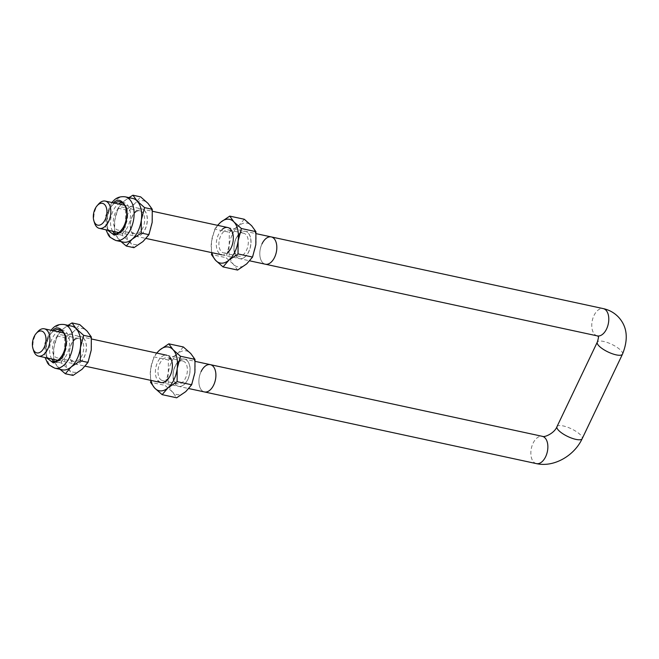 <?xml version="1.0" encoding="UTF-8"?>
<svg xmlns="http://www.w3.org/2000/svg" width="659" height="659" viewBox="0 0 659 659"><rect width="100%" height="100%" fill="white"/><g stroke="black" fill="none" stroke-linecap="round" stroke-linejoin="round"><path stroke-width="0.49" stroke-dasharray="3.29 2.47" d="M201.094 371.577A13.963 8.172 -77.8 0 0 204.447 391.94A13.963 8.172 -77.8 0 1 201.094 371.577A13.963 8.172 -77.8 0 1 210.336 364.649M262.01 243.855A13.963 8.172 -77.8 0 0 265.363 264.218A13.963 8.172 -77.8 0 1 262.01 243.855A13.963 8.172 -77.8 0 1 271.261 236.919M94.525 222.931A13.963 8.172 102.2 0 1 96.033 208.013A13.963 8.172 102.2 0 1 98.603 204.043M33.601 350.654A13.963 8.172 102.2 0 1 35.108 335.744A13.963 8.172 102.2 0 1 37.678 331.765M239.81 233.154A13.963 8.172 -77.8 0 0 233.896 247.784A13.963 8.172 -77.8 0 0 239.456 258.625A13.963 8.172 -77.8 0 0 245 256.796A13.963 8.172 -77.8 0 0 250.914 242.166A13.963 8.172 -77.8 0 0 245.354 231.325A13.963 8.172 -77.8 0 0 239.81 233.154M245.107 256.821A13.963 8.172 102.2 0 1 239.571 258.649A13.963 8.172 102.2 0 1 234.011 247.809A13.963 8.172 102.2 0 1 239.925 233.179A13.963 8.172 102.2 0 1 245.461 231.35A13.963 8.172 102.2 0 1 251.03 242.191A13.963 8.172 102.2 0 1 245.107 256.821M238.986 234.777A11.73 6.862 -77.8 0 0 234.019 247.067A11.73 6.862 -77.8 0 0 238.69 256.17A11.73 6.862 -77.8 0 0 243.344 254.638A11.73 6.862 -77.8 0 0 248.311 242.347A11.73 6.862 -77.8 0 0 243.641 233.245A11.73 6.862 -77.8 0 0 238.986 234.777M223.879 231.515A11.73 6.862 -77.8 0 0 218.903 243.805A11.73 6.862 -77.8 0 0 223.574 252.908A11.73 6.862 -77.8 0 0 228.228 251.367A11.73 6.862 -77.8 0 0 233.204 239.085A11.73 6.862 -77.8 0 0 228.525 229.983A11.73 6.862 -77.8 0 0 223.879 231.515M222.223 229.357A13.963 8.172 -77.8 0 0 216.704 248.212A13.963 8.172 -77.8 0 0 227.404 252.99M244.275 219.249L238.369 226.095L229.299 232.248L229.208 245.296L225.955 257.661L233.36 264.21A22.34 13.073 -77.8 0 0 246.664 263.905A22.34 13.073 -77.8 0 0 255.824 244.703A22.34 13.073 -77.8 0 0 251.68 225.79A22.34 13.073 -77.8 0 0 238.369 226.095A22.34 13.073 -77.8 0 0 229.208 245.296A22.34 13.073 -77.8 0 0 233.36 264.21L237.594 270.066M217.783 225.378A22.34 13.073 -77.8 0 0 211.506 241.474L211.415 254.522L225.955 257.661M211.893 252.669A22.34 13.073 -77.8 0 1 211.506 241.474L214.76 229.11L229.299 232.248M214.76 229.11L217.577 225.329M175.755 384.708A13.963 8.172 -77.8 0 0 178.54 386.347A13.963 8.172 -77.8 0 0 188.762 376.997A13.963 8.172 -77.8 0 0 187.205 360.695A13.963 8.172 -77.8 0 0 184.429 359.056A13.963 8.172 -77.8 0 0 174.207 368.406A13.963 8.172 -77.8 0 0 175.755 384.708M187.321 360.72A13.963 8.172 102.2 0 1 188.869 377.022A13.963 8.172 102.2 0 1 178.647 386.372A13.963 8.172 102.2 0 1 175.871 384.732A13.963 8.172 102.2 0 1 174.322 368.422A13.963 8.172 102.2 0 1 184.545 359.081A13.963 8.172 102.2 0 1 187.321 360.72M175.434 382.517A11.73 6.862 -77.8 0 0 177.765 383.892A11.73 6.862 -77.8 0 0 186.357 376.042A11.73 6.862 -77.8 0 0 185.055 362.351A11.73 6.862 -77.8 0 0 182.716 360.967A11.73 6.862 -77.8 0 0 174.133 368.826A11.73 6.862 -77.8 0 0 175.434 382.517M160.318 379.254A11.73 6.862 -77.8 0 0 162.658 380.63A11.73 6.862 -77.8 0 0 171.241 372.78A11.73 6.862 -77.8 0 0 169.94 359.089A11.73 6.862 -77.8 0 0 167.608 357.705A11.73 6.862 -77.8 0 0 159.017 365.556A11.73 6.862 -77.8 0 0 160.318 379.254M194.899 372.426A22.34 13.073 -77.8 0 0 190.756 353.521A22.34 13.073 -77.8 0 0 177.452 353.817A22.34 13.073 -77.8 0 0 168.284 373.027A22.34 13.073 -77.8 0 0 172.436 391.932A22.34 13.073 -77.8 0 0 185.739 391.635A22.34 13.073 -77.8 0 0 194.899 372.426M183.359 346.972L177.452 353.817L168.375 359.979L168.284 373.027L165.03 385.391L172.436 391.932L176.67 397.797M169.618 356.898A13.963 8.172 -77.8 0 0 157.592 362.186A13.963 8.172 -77.8 0 0 158.168 380.91M168.375 359.979L153.835 356.84L156.661 353.059M156.858 353.1A22.34 13.073 -77.8 0 0 150.582 369.205L150.491 382.245L165.03 385.391M150.969 380.391A22.34 13.073 -77.8 0 1 150.582 369.205L153.835 356.84M62.391 369.839A22.34 13.073 102.2 0 1 57.943 367.211A22.34 13.073 102.2 0 1 53.791 348.306A22.34 13.073 102.2 0 1 62.951 329.096A22.34 13.073 -77.8 0 1 71.815 326.172M53.89 330.867A16.351 9.572 -77.8 0 0 52.778 331.724A16.351 9.572 -77.8 0 0 48 358.158M51.756 358.974A16.351 9.572 102.2 0 1 56.542 332.54A16.351 9.572 102.2 0 1 57.654 331.683M61.073 330.316A16.351 9.572 102.2 0 1 63.025 330.39A16.351 9.572 102.2 0 1 69.549 343.084A16.351 9.572 102.2 0 1 62.613 360.226A16.351 9.572 102.2 0 1 56.122 362.368A16.351 9.572 102.2 0 1 54.318 361.634M80.423 362.137A13.963 8.172 -77.8 0 0 86.345 347.507A13.963 8.172 -77.8 0 0 80.777 336.675A13.963 8.172 -77.8 0 0 75.241 338.504A13.963 8.172 -77.8 0 0 69.327 353.133A13.963 8.172 -77.8 0 0 74.887 363.966A13.963 8.172 -77.8 0 0 80.423 362.137M80.538 362.162A13.963 8.172 -77.8 0 0 86.453 347.532A13.963 8.172 -77.8 0 0 80.892 336.7A13.963 8.172 -77.8 0 0 75.357 338.528A13.963 8.172 -77.8 0 0 69.434 353.158A13.963 8.172 -77.8 0 0 75.002 363.99A13.963 8.172 -77.8 0 0 80.538 362.162M61.757 356.305A11.73 6.862 -77.8 0 0 66.724 344.023A11.73 6.862 -77.8 0 0 62.053 334.92A11.73 6.862 -77.8 0 0 57.399 336.452A11.73 6.862 -77.8 0 0 52.432 348.743A11.73 6.862 -77.8 0 0 57.102 357.845A11.73 6.862 -77.8 0 0 61.757 356.305M74.418 340.126A11.73 6.862 102.2 0 1 79.072 338.594A11.73 6.862 102.2 0 1 83.742 347.697A11.73 6.862 102.2 0 1 78.767 359.979A11.73 6.862 102.2 0 1 74.121 361.519A11.73 6.862 102.2 0 1 69.442 352.417A11.73 6.862 102.2 0 1 74.418 340.126M60.093 369.345L53.7 361.346L53.791 348.306L57.045 335.942L62.951 329.096L68.009 325.348M53.7 361.346L61.386 363.01L68.783 369.551L73.025 375.416M57.045 335.942L64.73 337.597L73.8 331.436L79.706 324.59M64.73 337.597L64.64 350.646L61.386 363.01M91.255 350.044A22.34 13.073 102.2 0 1 82.095 369.254A22.34 13.073 102.2 0 1 68.783 369.551A22.34 13.073 102.2 0 1 64.64 350.646A22.34 13.073 102.2 0 1 73.8 331.436A22.34 13.073 102.2 0 1 87.103 331.139A22.34 13.073 102.2 0 1 91.255 350.044M123.307 242.108A22.34 13.073 102.2 0 1 118.859 239.489A22.34 13.073 102.2 0 1 114.715 220.576A22.34 13.073 102.2 0 1 123.876 201.374A22.34 13.073 -77.8 0 1 132.739 198.441M114.814 203.145A16.351 9.572 -77.8 0 0 113.702 203.993A16.351 9.572 -77.8 0 0 108.916 230.436M112.681 231.251A16.351 9.572 102.2 0 1 117.467 204.809A16.351 9.572 102.2 0 1 118.571 203.952M121.997 202.585A16.351 9.572 102.2 0 1 123.95 202.667A16.351 9.572 102.2 0 1 130.466 215.361A16.351 9.572 102.2 0 1 123.538 232.495A16.351 9.572 102.2 0 1 117.047 234.637A16.351 9.572 102.2 0 1 115.234 233.904M141.347 234.415A13.963 8.172 -77.8 0 0 147.262 219.785A13.963 8.172 -77.8 0 0 141.701 208.952A13.963 8.172 -77.8 0 0 136.166 210.781A13.963 8.172 -77.8 0 0 130.243 225.403A13.963 8.172 -77.8 0 0 135.812 236.243A13.963 8.172 -77.8 0 0 141.347 234.415M141.463 234.439A13.963 8.172 -77.8 0 0 147.377 219.809A13.963 8.172 -77.8 0 0 141.817 208.977A13.963 8.172 -77.8 0 0 136.273 210.806A13.963 8.172 -77.8 0 0 130.358 225.427A13.963 8.172 -77.8 0 0 135.919 236.268A13.963 8.172 -77.8 0 0 141.463 234.439M122.673 228.582A11.73 6.862 -77.8 0 0 127.648 216.292A11.73 6.862 -77.8 0 0 122.978 207.19A11.73 6.862 -77.8 0 0 118.323 208.73A11.73 6.862 -77.8 0 0 113.348 221.012A11.73 6.862 -77.8 0 0 118.027 230.115A11.73 6.862 -77.8 0 0 122.673 228.582M135.342 212.404A11.73 6.862 102.2 0 1 139.988 210.864A11.73 6.862 102.2 0 1 144.667 219.966A11.73 6.862 102.2 0 1 139.692 232.256A11.73 6.862 102.2 0 1 135.037 233.788A11.73 6.862 102.2 0 1 130.367 224.686A11.73 6.862 102.2 0 1 135.342 212.404M121.017 241.614L114.625 233.624L114.715 220.576L117.969 208.211L123.876 201.374L128.933 197.626M114.625 233.624L122.31 235.279L129.708 241.828L133.942 247.685M117.969 208.211L125.647 209.875L134.724 203.713L140.631 196.868M125.647 209.875L125.556 222.915L122.31 235.279M152.18 222.322A22.34 13.073 102.2 0 1 143.011 241.523A22.34 13.073 102.2 0 1 129.708 241.828A22.34 13.073 102.2 0 1 125.556 222.915A22.34 13.073 102.2 0 1 134.724 203.713A22.34 13.073 102.2 0 1 148.028 203.409A22.34 13.073 102.2 0 1 152.18 222.322M622.491 354.163A13.963 4.242 25.5 0 0 620.959 350.547A13.963 4.242 25.5 0 0 603.595 341.436A13.963 4.242 25.5 0 0 597.293 342.145M556.979 426.653A13.963 4.242 -154.5 0 1 563.28 425.953A13.963 4.242 -154.5 0 1 580.645 435.055A13.963 4.242 -154.5 0 1 582.185 438.672M536.41 463.615A13.963 8.172 102.2 0 1 533.633 461.975A13.963 8.172 102.2 0 1 533.057 443.26A13.963 8.172 102.2 0 1 542.308 436.324M597.334 335.892A13.963 8.172 102.2 0 1 594.558 334.253A13.963 8.172 102.2 0 1 593.981 315.529A13.963 8.172 102.2 0 1 603.224 308.601M64.294 324.541A22.34 13.073 -77.8 0 0 55.43 327.474A22.34 13.073 -77.8 0 0 45.957 350.876A22.34 13.073 -77.8 0 0 54.862 368.216M46.748 357.895L46.468 340.687L52.638 330.596M125.21 196.819A22.34 13.073 -77.8 0 0 116.355 199.743A22.34 13.073 -77.8 0 0 106.882 223.146A22.34 13.073 -77.8 0 0 115.786 240.486M107.672 230.164L107.392 212.964L113.562 202.873M118.661 232.536L146.1 238.467M221.869 254.819L249.753 260.84M124.559 205.246L152.435 211.267M227.759 227.528L256.079 233.648M57.737 360.267L85.176 366.19M160.944 382.549L188.828 388.571M63.635 332.976L91.51 338.99M166.834 355.259L195.155 361.371M238.69 256.17L223.574 252.908M243.641 233.245L228.525 229.983M177.765 383.892L162.658 380.63M182.716 360.967L167.608 357.705M63.025 330.39L59.269 329.582M79.072 338.594L62.053 334.92M50.932 330.233L44.878 343.191L45.034 357.524M56.122 362.368L52.366 361.552M74.121 361.519L57.102 357.845M123.95 202.667L120.185 201.852M139.988 210.864L122.978 207.19M111.849 202.502L105.802 215.468L105.959 229.793M117.047 234.637L113.282 233.83M135.037 233.788L118.027 230.115"/><path stroke-width="0.99" d="M536.41 463.615C553.881 467.61 574.286 455.756 582.185 438.672A13.963 4.242 -154.5 0 1 575.884 439.38A13.963 4.242 -154.5 0 1 558.519 430.278A13.963 4.242 -154.5 0 1 556.979 426.653C554.516 433.243 544.285 437.724 542.308 436.324A13.963 8.172 102.2 0 1 545.084 437.971A13.963 8.172 102.2 0 1 545.66 456.687A13.963 8.172 102.2 0 1 536.41 463.615L204.447 391.94A13.963 8.172 -77.8 0 0 213.689 385.013A13.963 8.172 -77.8 0 0 210.336 364.649A13.963 8.172 -77.8 0 0 201.094 371.577M249.753 260.84L265.363 264.218A13.963 8.172 -77.8 0 0 274.614 257.282A13.963 8.172 -77.8 0 0 271.261 236.919L603.224 308.601A13.963 8.172 102.2 0 1 606.008 310.241A13.963 8.172 102.2 0 1 606.577 328.965A13.963 8.172 102.2 0 1 597.334 335.892L265.363 264.218A13.963 8.172 -77.8 0 0 274.614 257.282A13.963 8.172 -77.8 0 0 271.261 236.919A13.963 8.172 -77.8 0 0 262.01 243.855M95.077 208.878A11.17 6.532 -77.8 0 0 93.875 220.814A11.17 6.532 -77.8 0 0 105.152 219.62A11.17 6.532 -77.8 0 0 105.564 205.839A11.17 6.532 -77.8 0 0 97.137 205.699A11.17 6.532 -77.8 0 0 95.077 208.878M97.137 205.699L98.603 204.043A13.963 8.172 102.2 0 1 105.275 201.086A13.963 8.172 102.2 0 1 108.628 221.449A13.963 8.172 102.2 0 1 99.377 228.376A13.963 8.172 102.2 0 1 94.525 222.931L93.875 220.814M34.153 336.609A11.17 6.532 -77.8 0 0 32.95 348.537A11.17 6.532 -77.8 0 0 44.227 347.351A11.17 6.532 -77.8 0 0 44.639 333.561A11.17 6.532 -77.8 0 0 36.212 333.429A11.17 6.532 -77.8 0 0 34.153 336.609M36.212 333.429L37.678 331.765A13.963 8.172 102.2 0 1 44.351 328.808A13.963 8.172 102.2 0 1 47.703 349.171A13.963 8.172 102.2 0 1 38.461 356.099A13.963 8.172 102.2 0 1 33.601 350.654L32.95 348.537M188.828 388.571L204.447 391.94A13.963 8.172 -77.8 0 0 213.689 385.013A13.963 8.172 -77.8 0 0 210.336 364.649L542.308 436.324M223.047 266.928L215.65 260.379A22.34 13.073 -77.8 0 0 228.961 260.083L223.047 266.928L237.594 270.066L246.664 263.905L252.57 257.068L255.824 244.703L255.914 231.655L251.68 225.79L244.275 219.249L229.736 216.111L233.97 221.968L241.375 228.516L238.121 240.881L238.031 253.921L252.57 257.068M227.404 252.99A13.963 8.172 -77.8 0 0 232.924 234.134A13.963 8.172 -77.8 0 0 222.223 229.357M255.914 231.655L241.375 228.516M217.577 225.329L220.666 222.264A22.34 13.073 -77.8 0 1 233.97 221.968A22.34 13.073 -77.8 0 1 238.121 240.881A22.34 13.073 -77.8 0 1 228.961 260.083L238.031 253.921M211.893 252.669A22.34 13.073 -77.8 0 0 215.65 260.379L211.415 254.522M217.783 225.378A22.34 13.073 -77.8 0 1 220.666 222.264L229.736 216.111M158.168 380.91A13.963 8.172 -77.8 0 0 170.187 375.614A13.963 8.172 -77.8 0 0 169.618 356.898M194.99 359.377L180.451 356.239L177.197 368.603L177.106 381.652L168.037 387.813L162.13 394.65L176.67 397.797L185.739 391.635L191.654 384.79L194.899 372.426L194.99 359.377L190.756 353.521L183.359 346.972L168.811 343.833L159.742 349.995A22.34 13.073 -77.8 0 0 156.858 353.1M156.661 353.059L159.742 349.995A22.34 13.073 -77.8 0 1 173.053 349.698L168.811 343.833M180.451 356.239L173.053 349.698A22.34 13.073 -77.8 0 1 177.197 368.603A22.34 13.073 -77.8 0 1 168.037 387.813A22.34 13.073 -77.8 0 1 154.725 388.11L150.491 382.245M177.106 381.652L191.654 384.79M162.13 394.65L154.725 388.11A22.34 13.073 -77.8 0 1 150.969 380.391M60.093 369.345L65.34 373.752L71.246 366.915A22.34 13.073 102.2 0 1 62.391 369.839L54.862 368.216A22.34 13.073 -77.8 0 0 63.725 365.284A22.34 13.073 -77.8 0 0 73.19 341.881A22.34 13.073 -77.8 0 0 64.294 324.541L71.815 326.172A22.34 13.073 -77.8 0 1 76.263 328.8A22.34 13.073 102.2 0 1 80.406 347.705L80.316 360.753L71.246 366.915A22.34 13.073 -77.8 0 0 80.406 347.705L83.66 335.34L91.346 336.996L87.103 331.139L79.706 324.59L72.029 322.935L68.009 325.348M48 358.158A16.351 9.572 -77.8 0 0 52.366 361.552A16.351 9.572 -77.8 0 0 58.849 359.41A16.351 9.572 -77.8 0 0 65.785 342.276A16.351 9.572 -77.8 0 0 59.269 329.582A16.351 9.572 -77.8 0 0 53.89 330.867M57.654 331.683A16.351 9.572 102.2 0 1 61.073 330.316M65.34 373.752L73.025 375.416L82.095 369.254L88.001 362.409L80.316 360.753M88.001 362.409L91.255 350.044L91.346 336.996M54.318 361.634A16.351 9.572 102.2 0 1 51.756 358.974M72.029 322.935L76.263 328.8L83.66 335.34M121.017 241.614L126.264 246.029L132.171 239.184A22.34 13.073 102.2 0 1 123.307 242.108L115.786 240.486A22.34 13.073 -77.8 0 0 124.65 237.561A22.34 13.073 -77.8 0 0 134.115 214.159A22.34 13.073 -77.8 0 0 125.21 196.819L132.739 198.441A22.34 13.073 -77.8 0 1 137.187 201.069A22.34 13.073 102.2 0 1 141.331 219.982L141.24 233.022L132.171 239.184A22.34 13.073 -77.8 0 0 141.331 219.982L144.585 207.618L152.27 209.274L148.028 203.409L140.631 196.868L132.945 195.212L128.933 197.626M108.916 230.436A16.351 9.572 -77.8 0 0 113.282 233.83A16.351 9.572 -77.8 0 0 119.773 231.688A16.351 9.572 -77.8 0 0 126.709 214.546A16.351 9.572 -77.8 0 0 120.185 201.852A16.351 9.572 -77.8 0 0 114.814 203.145M118.571 203.952A16.351 9.572 102.2 0 1 121.997 202.585M126.264 246.029L133.942 247.685L143.011 241.523L148.926 234.686L141.24 233.022M148.926 234.686L152.18 222.322L152.27 209.274M115.234 233.904A16.351 9.572 102.2 0 1 112.681 231.251M132.945 195.212L137.187 201.069L144.585 207.618M556.979 426.653L597.293 342.145A13.963 4.242 25.5 0 0 598.825 345.769A13.963 4.242 25.5 0 0 616.19 354.872A13.963 4.242 25.5 0 0 622.491 354.163C628.587 338.99 627.253 326.633 618.488 317.111C614.303 312.737 609.213 309.903 603.224 308.601M52.547 330.678C57.193 325.637 61.691 327.647 66.032 336.7C66.411 349.188 64.096 357.112 59.079 360.457L53.321 362.895L46.748 357.895M113.472 202.947C118.118 197.914 122.607 199.916 126.956 208.969C127.335 221.465 125.021 229.381 120.004 232.734L114.246 235.172L107.672 230.164M582.185 438.672L622.491 354.163M597.334 335.892L598.117 336.214C597.565 337.128 599.756 334.031 597.293 342.145M99.377 228.376L118.661 232.536M146.1 238.467L221.869 254.819M105.275 201.086L124.559 205.246M152.435 211.267L227.759 227.528M256.079 233.648L271.261 236.919M38.461 356.099L57.737 360.267M85.176 366.19L160.944 382.549M44.351 328.808L63.635 332.976M91.51 338.99L166.834 355.259M195.155 361.371L210.336 364.649M64.294 324.541C59.738 324.006 56.04 325.126 53.198 327.902L50.932 330.233M45.034 357.524L47.613 363.158L49.104 364.962L54.862 368.216M125.21 196.819C120.663 196.283 116.964 197.403 114.122 200.179L111.849 202.502M105.959 229.793L108.537 235.436L110.02 237.232L115.786 240.486"/></g></svg>

